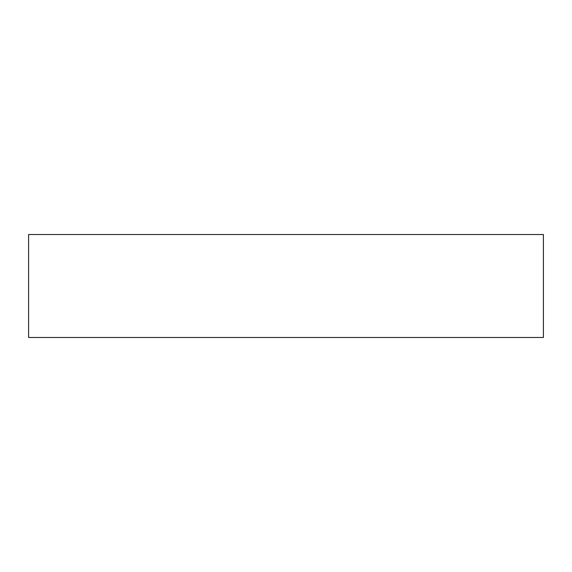 <?xml version="1.0" encoding="UTF-8"?>
<svg xmlns="http://www.w3.org/2000/svg" width="572" height="572" viewBox="0 0 572 572"><rect width="100%" height="100%" fill="white"/><g stroke="black" fill="none" stroke-linecap="round" stroke-linejoin="round"><path stroke-width="0.86" d="M543.4 286L543.4 337.48L28.6 337.48L28.6 234.52L543.4 234.52L543.4 286"/></g></svg>
